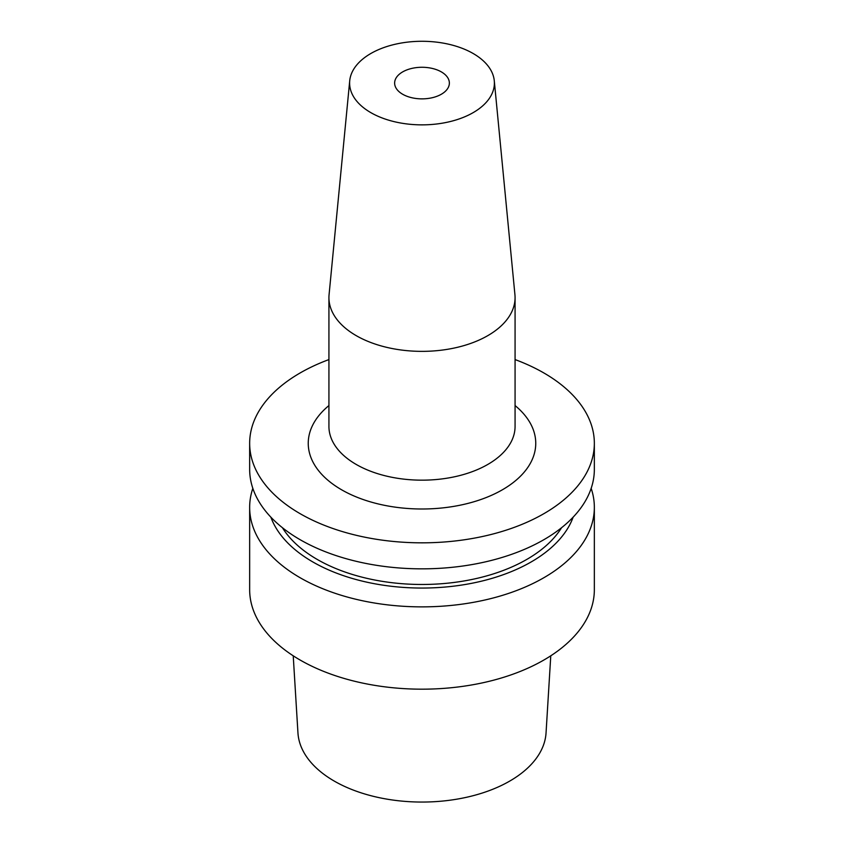 <?xml version="1.0" encoding="UTF-8"?>
<svg xmlns="http://www.w3.org/2000/svg" width="844" height="844" viewBox="0 0 844 844"><rect width="100%" height="100%" fill="white"/><g stroke="black" fill="none" stroke-linecap="round" stroke-linejoin="round"><path stroke-width="1.27" d="M402.651 94.243A27.367 15.793 180 0 1 394.633 83.071A27.367 15.793 180 0 1 411.524 68.48A27.367 15.793 180 0 1 441.349 71.898A27.367 15.793 180 0 1 449.367 83.071A27.367 15.793 180 0 1 432.476 97.661A27.367 15.793 180 0 1 402.651 94.243M328.928 359.576A172.345 99.508 0 0 0 249.655 443.322L249.655 469.338A172.345 99.508 0 0 0 300.126 539.696A172.345 99.508 0 0 0 487.959 561.271A172.345 99.508 0 0 0 594.345 469.338L594.345 443.322A172.345 99.508 0 0 0 543.874 372.964A172.345 99.508 0 0 0 515.072 359.576M249.655 443.322A172.345 99.508 0 0 0 300.126 513.679A172.345 99.508 0 0 0 487.959 535.254A172.345 99.508 0 0 0 594.345 443.322M349.722 80.75L329.076 294.651A93.072 53.731 0 0 0 328.928 297.637A93.072 53.731 0 0 0 356.189 335.627A93.072 53.731 0 0 0 457.617 347.274A93.072 53.731 0 0 0 515.072 297.637A93.072 53.731 0 0 0 514.924 294.651L494.278 80.75A72.384 41.789 0 0 0 473.189 53.52A72.384 41.789 0 0 0 396.174 44.036A72.384 41.789 0 0 0 349.722 80.75A72.384 41.789 0 0 0 370.811 112.621A72.384 41.789 0 0 0 451.551 121.219A72.384 41.789 0 0 0 494.278 80.75M270.871 517.172A154.41 89.147 0 0 0 312.818 561.946A154.41 89.147 0 0 0 466.088 584.343A154.41 89.147 0 0 0 573.129 517.172M252.831 488.349A172.345 99.508 0 0 0 249.655 507.36A172.345 99.508 0 0 0 300.126 577.729A172.345 99.508 0 0 0 487.959 599.293A172.345 99.508 0 0 0 594.345 507.36A172.345 99.508 0 0 0 591.169 488.349M282.434 527.722A148.217 85.571 0 0 0 317.196 559.414A148.217 85.571 0 0 0 561.566 527.722M293.227 655.809L297.953 732.93A124.121 71.666 0 0 0 334.235 781.069A124.121 71.666 0 0 0 467.471 797.074A124.121 71.666 0 0 0 546.047 732.93L550.773 655.809M249.655 507.36L249.655 589.671A172.345 99.508 0 0 0 300.126 660.029A172.345 99.508 0 0 0 487.959 681.604A172.345 99.508 0 0 0 594.345 589.671L594.345 507.36M328.928 297.637L328.928 426.431A93.072 53.731 0 0 0 356.189 464.432A93.072 53.731 0 0 0 457.617 476.079A93.072 53.731 0 0 0 515.072 426.431L515.072 297.637M515.072 405.563A113.75 65.674 180 0 1 495.196 493.592A113.75 65.674 180 0 1 341.567 489.763A113.75 65.674 180 0 1 328.928 405.563"/></g></svg>
